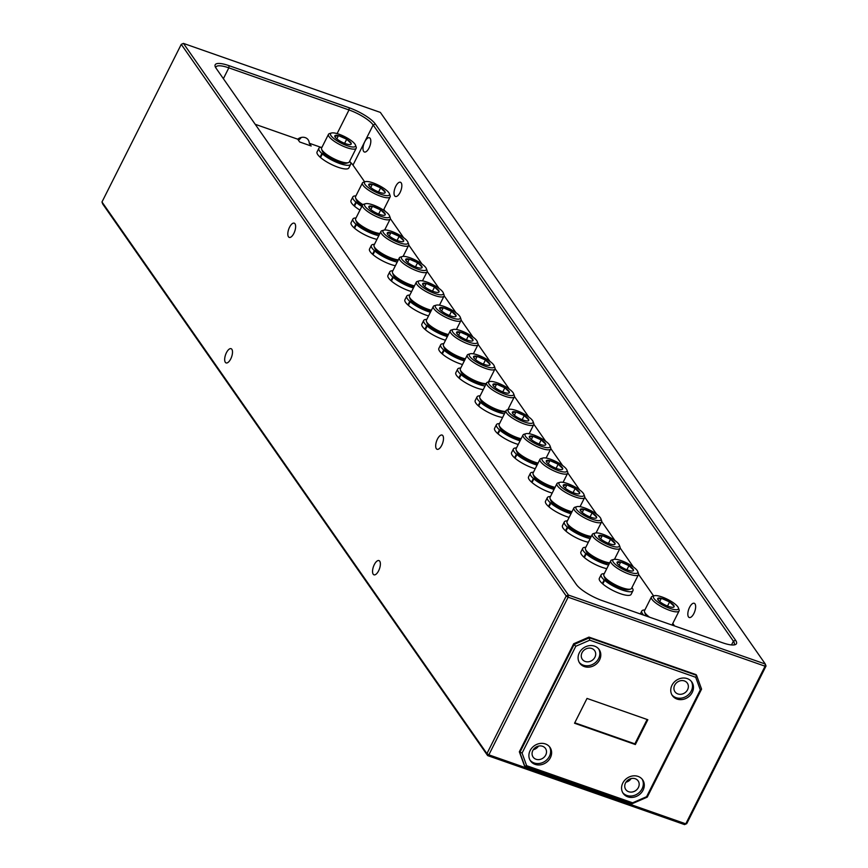 <?xml version="1.0" encoding="UTF-8"?>
<svg xmlns="http://www.w3.org/2000/svg" width="868" height="868" viewBox="0 0 868 868"><rect width="100%" height="100%" fill="white"/><g stroke="black" fill="none" stroke-linecap="round" stroke-linejoin="round"><path stroke-width="1.3" d="M643.698 615.13A17.794 4.709 -153.3 0 1 641.788 611.018A17.794 4.709 -153.3 0 1 644.87 609.976M672.57 623.908A17.794 4.709 -153.3 0 1 673.568 625.6M606.895 580.475L604.161 579.911A17.794 4.709 -153.3 0 1 601.155 574.735A17.794 4.709 -153.3 0 1 604.236 573.694M602.945 583.687L602.327 583.556L604.161 579.911M631.937 587.625A17.794 4.709 -153.3 0 1 632.946 590.717A17.794 4.709 -153.3 0 1 621.423 589.763A17.794 4.709 -153.3 0 1 604.638 580.323L607.361 580.887M632.946 590.717L631.112 594.363A17.794 4.709 -153.3 0 1 619.589 593.408A17.794 4.709 -153.3 0 1 602.793 583.969L604.638 580.323M602.327 583.556A17.794 4.709 -153.3 0 1 599.321 578.381L601.155 574.735M588.471 554.077L585.737 553.513A17.794 4.709 -153.3 0 1 582.732 548.326A17.794 4.709 -153.3 0 1 585.813 547.296M584.522 557.289L583.904 557.158L585.737 553.513M608.609 565.003A17.794 4.709 -153.3 0 1 586.215 553.925L588.938 554.489M606.775 568.649A17.794 4.709 -153.3 0 1 584.37 557.571L586.215 553.925M583.904 557.158A17.794 4.709 -153.3 0 1 580.898 551.983L582.732 548.326M570.048 527.668L567.314 527.104A17.794 4.709 -153.3 0 1 564.308 521.928A17.794 4.709 -153.3 0 1 567.39 520.887M566.099 530.88L565.48 530.76L567.314 527.104M590.186 538.594A17.794 4.709 -153.3 0 1 567.791 527.516L570.515 528.08M588.352 542.25A17.794 4.709 -153.3 0 1 565.947 531.173L567.791 527.516M565.48 530.76A17.794 4.709 -153.3 0 1 562.475 525.574L564.308 521.928M553.079 503.353L550.345 502.789A17.794 4.709 -153.3 0 1 547.339 497.614A17.794 4.709 -153.3 0 1 550.42 496.572M549.129 506.565L548.511 506.445L550.345 502.789M570.992 513.737A17.794 4.709 -153.3 0 1 550.822 503.201L553.545 503.765M569.158 517.393A17.794 4.709 -153.3 0 1 548.977 506.858L550.822 503.201M548.511 506.445A17.794 4.709 -153.3 0 1 545.505 501.259L547.339 497.614M482.782 402.611L480.047 402.047A17.794 4.709 -153.3 0 1 477.042 396.871A17.794 4.709 -153.3 0 1 480.123 395.83M478.821 405.823L478.214 405.703L480.047 402.047M504.46 413.797A17.794 4.709 -153.3 0 1 480.514 402.459L483.248 403.023M502.626 417.443A17.794 4.709 -153.3 0 1 478.68 406.115L480.514 402.459M478.214 405.703A17.794 4.709 -153.3 0 1 475.208 400.517L477.042 396.871M678.353 607.784A13.953 3.689 26.7 0 0 676.389 605.213A13.953 3.689 26.7 0 0 664.812 598.074A13.953 3.689 26.7 0 0 654.374 595.73A13.953 3.689 26.7 0 0 655.427 600.103A13.953 3.689 26.7 0 0 670.4 608.555A13.953 3.689 26.7 0 0 678.353 607.784L679.058 609.683A15.505 4.101 -153.3 0 1 679.08 610.963A15.505 4.101 -153.3 0 1 668.371 609.879A15.505 4.101 -153.3 0 1 653.593 601.155A15.505 4.101 -153.3 0 1 651.391 597.032L644.512 610.703A15.505 4.101 26.7 0 0 644.533 611.983A15.505 4.101 26.7 0 0 646.714 614.837A15.505 4.101 26.7 0 0 649.611 617.202M671.897 625.014A15.505 4.101 26.7 0 0 672.201 624.635L679.08 610.963M659.018 600.981A9.168 2.43 26.7 0 0 662.219 603.379A9.168 2.43 26.7 0 0 670.476 607.003A9.168 2.43 26.7 0 0 673.481 607.22A9.168 2.43 26.7 0 0 674.154 606.287A9.168 2.43 26.7 0 0 669.586 601.936A9.168 2.43 26.7 0 0 661.34 598.312A9.168 2.43 26.7 0 0 657.662 599.039A9.168 2.43 26.7 0 0 657.727 599.289A9.168 2.43 26.7 0 0 659.018 600.981M651.391 597.032A15.505 4.101 -153.3 0 1 652.421 596.294L654.374 595.73M647.051 616.313A13.953 3.689 -153.3 0 1 645.239 613.882L644.533 611.983M674.154 606.287L669.586 601.936L661.34 598.312L657.662 599.039M667.525 606.048L669.586 601.936M659.702 601.589L661.34 598.312M630.537 589.09L628.584 589.654A13.953 3.689 -153.3 0 1 618.146 587.31A13.953 3.689 -153.3 0 1 606.569 580.171A13.953 3.689 -153.3 0 1 604.605 577.6L603.9 575.701A15.505 4.101 26.7 0 0 606.07 578.555A15.505 4.101 26.7 0 0 618.938 586.486A15.505 4.101 26.7 0 0 630.537 589.09A15.505 4.101 26.7 0 0 631.568 588.352L638.447 574.681A15.505 4.101 -153.3 0 1 627.738 573.596A15.505 4.101 -153.3 0 1 612.949 564.873A15.505 4.101 -153.3 0 1 610.746 560.75A15.505 4.101 -153.3 0 1 611.788 560.012L613.741 559.437A13.953 3.689 26.7 0 0 614.794 563.82A13.953 3.689 26.7 0 0 629.767 572.272A13.953 3.689 26.7 0 0 637.709 571.502A13.953 3.689 26.7 0 0 635.756 568.931A13.953 3.689 26.7 0 0 624.179 561.791A13.953 3.689 26.7 0 0 613.741 559.437M637.709 571.502L638.425 573.401A15.505 4.101 -153.3 0 1 638.447 574.681M618.385 564.699A9.168 2.43 26.7 0 0 621.586 567.097A9.168 2.43 26.7 0 0 629.842 570.721A9.168 2.43 26.7 0 0 632.848 570.938A9.168 2.43 26.7 0 0 633.521 570.005A9.168 2.43 26.7 0 0 628.953 565.654A9.168 2.43 26.7 0 0 620.707 562.03A9.168 2.43 26.7 0 0 617.029 562.746A9.168 2.43 26.7 0 0 617.094 563.006A9.168 2.43 26.7 0 0 618.385 564.699M610.746 560.75L603.868 574.421A15.505 4.101 26.7 0 0 603.9 575.701M633.521 570.005L628.953 565.654L620.707 562.03L617.029 562.746M626.891 569.766L628.953 565.654M619.068 565.296L620.707 562.03M609.423 563.386A13.953 3.689 -153.3 0 1 588.146 553.773A13.953 3.689 -153.3 0 1 586.182 551.202L585.477 549.292A15.505 4.101 26.7 0 0 587.647 552.146A15.505 4.101 26.7 0 0 609.716 562.811M596.37 537.422A13.953 3.689 26.7 0 0 611.343 545.864A13.953 3.689 26.7 0 0 619.285 545.093A13.953 3.689 26.7 0 0 617.332 542.533A13.953 3.689 26.7 0 0 605.755 535.393A13.953 3.689 26.7 0 0 595.318 533.039A13.953 3.689 26.7 0 0 596.37 537.422M619.285 545.093L620.002 547.003A15.505 4.101 -153.3 0 1 620.023 548.272A15.505 4.101 -153.3 0 1 609.314 547.187A15.505 4.101 -153.3 0 1 594.526 538.475A15.505 4.101 -153.3 0 1 592.323 534.341A15.505 4.101 -153.3 0 1 593.365 533.603L595.318 533.039M599.962 538.301A9.168 2.43 26.7 0 0 603.162 540.699A9.168 2.43 26.7 0 0 611.419 544.323A9.168 2.43 26.7 0 0 614.425 544.529A9.168 2.43 26.7 0 0 615.097 543.596A9.168 2.43 26.7 0 0 610.529 539.256A9.168 2.43 26.7 0 0 602.284 535.632A9.168 2.43 26.7 0 0 598.595 536.348A9.168 2.43 26.7 0 0 598.67 536.608A9.168 2.43 26.7 0 0 599.962 538.301M592.323 534.341L585.444 548.023A15.505 4.101 26.7 0 0 585.477 549.292M615.097 543.596L610.529 539.256L602.284 535.632L598.595 536.348M608.468 543.357L610.529 539.256M600.645 538.898L602.284 535.632M591 536.988A13.953 3.689 -153.3 0 1 569.723 527.364A13.953 3.689 -153.3 0 1 567.759 524.804L567.054 522.894A15.505 4.101 26.7 0 0 569.224 525.748A15.505 4.101 26.7 0 0 591.292 536.402M577.947 511.024A13.953 3.689 26.7 0 0 592.92 519.465A13.953 3.689 26.7 0 0 600.862 518.695A13.953 3.689 26.7 0 0 598.909 516.124A13.953 3.689 26.7 0 0 587.332 508.984A13.953 3.689 26.7 0 0 576.894 506.641A13.953 3.689 26.7 0 0 577.947 511.024M600.862 518.695L601.578 520.605A15.505 4.101 -153.3 0 1 601.6 521.874A15.505 4.101 -153.3 0 1 590.891 520.789A15.505 4.101 -153.3 0 1 576.102 512.077A15.505 4.101 -153.3 0 1 573.9 507.943A15.505 4.101 -153.3 0 1 574.941 507.205L576.894 506.641M581.538 511.892A9.168 2.43 26.7 0 0 584.739 514.29A9.168 2.43 26.7 0 0 592.996 517.914A9.168 2.43 26.7 0 0 596.001 518.131A9.168 2.43 26.7 0 0 596.674 517.198A9.168 2.43 26.7 0 0 592.106 512.858A9.168 2.43 26.7 0 0 583.86 509.234A9.168 2.43 26.7 0 0 580.171 509.95A9.168 2.43 26.7 0 0 580.247 510.21A9.168 2.43 26.7 0 0 581.538 511.892M573.9 507.943L567.021 521.625A15.505 4.101 26.7 0 0 567.054 522.894M596.674 517.198L592.106 512.858L583.86 509.234L580.171 509.95M590.045 516.959L592.106 512.858M582.222 512.5L583.86 509.234M571.611 512.511A13.953 3.689 -153.3 0 1 552.753 503.049A13.953 3.689 -153.3 0 1 550.789 500.478L550.084 498.579A15.505 4.101 26.7 0 0 552.265 501.433A15.505 4.101 26.7 0 0 572.012 511.708M560.978 486.709A13.953 3.689 26.7 0 0 575.951 495.151A13.953 3.689 26.7 0 0 583.893 494.38A13.953 3.689 26.7 0 0 581.94 491.809A13.953 3.689 26.7 0 0 570.363 484.669A13.953 3.689 26.7 0 0 559.925 482.326A13.953 3.689 26.7 0 0 560.978 486.709M583.893 494.38L584.609 496.279A15.505 4.101 -153.3 0 1 584.631 497.559A15.505 4.101 -153.3 0 1 573.922 496.474A15.505 4.101 -153.3 0 1 559.133 487.751A15.505 4.101 -153.3 0 1 556.93 483.628A15.505 4.101 -153.3 0 1 557.972 482.89L559.925 482.326M564.569 487.577A9.168 2.43 26.7 0 0 567.77 489.975A9.168 2.43 26.7 0 0 576.026 493.599A9.168 2.43 26.7 0 0 579.032 493.816A9.168 2.43 26.7 0 0 579.705 492.883A9.168 2.43 26.7 0 0 575.137 488.543A9.168 2.43 26.7 0 0 566.891 484.908A9.168 2.43 26.7 0 0 563.213 485.635A9.168 2.43 26.7 0 0 563.278 485.896A9.168 2.43 26.7 0 0 564.569 487.577M556.93 483.628L550.062 497.299A15.505 4.101 26.7 0 0 550.084 498.579M579.705 492.883L575.137 488.543L566.891 484.908L563.213 485.635M573.075 492.644L575.137 488.543M565.252 488.185L566.891 484.908M505.632 411.454L504.46 411.801A13.953 3.689 -153.3 0 1 494.033 409.446A13.953 3.689 -153.3 0 1 482.456 402.307A13.953 3.689 -153.3 0 1 480.492 399.747L479.787 397.837A15.505 4.101 26.7 0 0 481.957 400.69A15.505 4.101 26.7 0 0 505.686 411.367M490.68 385.967A13.953 3.689 26.7 0 0 505.653 394.408A13.953 3.689 26.7 0 0 513.596 393.638A13.953 3.689 26.7 0 0 511.643 391.067A13.953 3.689 26.7 0 0 500.066 383.927A13.953 3.689 26.7 0 0 489.628 381.584A13.953 3.689 26.7 0 0 490.68 385.967M513.596 393.638L514.312 395.548A15.505 4.101 -153.3 0 1 514.333 396.817A15.505 4.101 -153.3 0 1 503.624 395.732A15.505 4.101 -153.3 0 1 488.836 387.019A15.505 4.101 -153.3 0 1 486.633 382.886A15.505 4.101 -153.3 0 1 487.675 382.148L489.628 381.584M494.272 386.835A9.168 2.43 26.7 0 0 497.472 389.233A9.168 2.43 26.7 0 0 505.719 392.857A9.168 2.43 26.7 0 0 508.735 393.074A9.168 2.43 26.7 0 0 509.407 392.141A9.168 2.43 26.7 0 0 504.84 387.801A9.168 2.43 26.7 0 0 496.594 384.177A9.168 2.43 26.7 0 0 492.905 384.893A9.168 2.43 26.7 0 0 492.981 385.153A9.168 2.43 26.7 0 0 494.272 386.835M486.633 382.886L479.754 396.567A15.505 4.101 26.7 0 0 479.787 397.837M509.407 392.141L504.84 387.801L496.594 384.177L492.905 384.893M502.778 391.902L504.84 387.801M494.944 387.443L496.594 384.177M412.484 301.869L409.75 301.315A17.794 4.709 -153.3 0 1 406.745 296.129A17.794 4.709 -153.3 0 1 409.826 295.087M408.524 305.08L407.917 304.961L409.75 301.315M430.387 312.263A17.794 4.709 -153.3 0 1 410.217 301.717L412.951 302.281M428.553 315.909A17.794 4.709 -153.3 0 1 408.383 305.373L410.217 301.717M407.917 304.961A17.794 4.709 -153.3 0 1 404.911 299.775L406.745 296.129M395.515 277.554L392.781 276.99A17.794 4.709 -153.3 0 1 389.775 271.814A17.794 4.709 -153.3 0 1 392.857 270.773M391.555 280.765L390.947 280.646L392.781 276.99M413.418 287.948A17.794 4.709 -153.3 0 1 393.247 277.402L395.982 277.966M411.584 291.594A17.794 4.709 -153.3 0 1 391.414 281.058L393.247 277.402M390.947 280.646A17.794 4.709 -153.3 0 1 387.942 275.46L389.775 271.814M377.092 251.156L374.358 250.592A17.794 4.709 -153.3 0 1 371.352 245.416A17.794 4.709 -153.3 0 1 374.434 244.375M373.131 254.367L372.524 254.237L374.358 250.592M397.229 262.082A17.794 4.709 -153.3 0 1 374.824 251.004L377.558 251.568M395.396 265.727A17.794 4.709 -153.3 0 1 372.99 254.649L374.824 251.004M372.524 254.237A17.794 4.709 -153.3 0 1 369.518 249.062L371.352 245.416M358.668 224.758L355.934 224.194A17.794 4.709 -153.3 0 1 352.929 219.007A17.794 4.709 -153.3 0 1 356.01 217.976M354.708 227.969L354.101 227.839L355.934 224.194M378.806 235.684A17.794 4.709 -153.3 0 1 356.401 224.606L359.135 225.17M376.972 239.329A17.794 4.709 -153.3 0 1 354.567 228.251L356.401 224.606M354.101 227.839A17.794 4.709 -153.3 0 1 351.095 222.664L352.929 219.007M324.632 154.037L321.909 153.484A17.794 4.709 -153.3 0 1 318.903 148.298A17.794 4.709 -153.3 0 1 321.985 147.267M320.683 157.26L320.064 157.13L321.909 153.484M349.674 161.198A17.794 4.709 -153.3 0 1 350.683 164.291A17.794 4.709 -153.3 0 1 339.16 163.325A17.794 4.709 -153.3 0 1 322.375 153.896L325.109 154.45M350.683 164.291L348.849 167.936A17.794 4.709 -153.3 0 1 337.326 166.982A17.794 4.709 -153.3 0 1 320.542 157.542L322.375 153.896M320.064 157.13A17.794 4.709 -153.3 0 1 317.059 151.943L318.903 148.298M358.571 202.678L355.847 202.114A17.794 4.709 -153.3 0 1 352.831 196.938A17.794 4.709 -153.3 0 1 355.913 195.897M354.621 205.89L354.003 205.759L355.847 202.114M383.613 209.828A17.794 4.709 -153.3 0 1 384.101 210.512M361.804 206.454A17.794 4.709 -153.3 0 1 356.314 202.526L359.037 203.09M359.97 210.11A17.794 4.709 -153.3 0 1 354.48 206.172L356.314 202.526M354.003 205.759A17.794 4.709 -153.3 0 1 350.998 200.584L352.831 196.938M429.454 326.194L426.72 325.63A17.794 4.709 -153.3 0 1 423.714 320.444A17.794 4.709 -153.3 0 1 426.796 319.413M425.494 329.406L424.886 329.276L426.72 325.63M447.356 336.578A17.794 4.709 -153.3 0 1 427.186 326.042L429.92 326.596M445.523 340.223A17.794 4.709 -153.3 0 1 425.353 329.688L427.186 326.042M424.886 329.276A17.794 4.709 -153.3 0 1 421.881 324.089L423.714 320.444M446.423 350.509L443.689 349.945A17.794 4.709 -153.3 0 1 440.684 344.759A17.794 4.709 -153.3 0 1 443.765 343.728M442.463 353.721L441.855 353.591L443.689 349.945M464.326 360.893A17.794 4.709 -153.3 0 1 444.156 350.357L446.89 350.922M462.492 364.538A17.794 4.709 -153.3 0 1 442.322 354.003L444.156 350.357M441.855 353.591A17.794 4.709 -153.3 0 1 438.85 348.415L440.684 344.759M463.382 374.824L460.658 374.26A17.794 4.709 -153.3 0 1 457.653 369.084A17.794 4.709 -153.3 0 1 460.734 368.043M459.432 378.036L458.825 377.906L460.658 374.26M485.071 386A17.794 4.709 -153.3 0 1 461.125 374.672L463.859 375.236M483.237 389.656A17.794 4.709 -153.3 0 1 459.291 378.318L461.125 374.672M458.825 377.906A17.794 4.709 -153.3 0 1 455.819 372.73L457.653 369.084M502.171 430.409L499.447 429.844A17.794 4.709 -153.3 0 1 496.431 424.658A17.794 4.709 -153.3 0 1 499.512 423.627M498.221 433.62L497.603 433.49L499.447 429.844M520.084 440.792A17.794 4.709 -153.3 0 1 499.914 430.257L502.637 430.821M518.25 444.438A17.794 4.709 -153.3 0 1 498.08 433.902L499.914 430.257M497.603 433.49A17.794 4.709 -153.3 0 1 494.597 428.315L496.431 424.658M519.14 454.724L516.406 454.159A17.794 4.709 -153.3 0 1 513.4 448.973A17.794 4.709 -153.3 0 1 516.482 447.942M515.191 457.935L514.572 457.805L516.406 454.159M537.053 465.107A17.794 4.709 -153.3 0 1 516.883 454.572L519.606 455.136M535.22 468.753A17.794 4.709 -153.3 0 1 515.049 458.217L516.883 454.572M514.572 457.805A17.794 4.709 -153.3 0 1 511.567 452.629L513.4 448.973M536.109 479.038L533.375 478.474A17.794 4.709 -153.3 0 1 530.37 473.299A17.794 4.709 -153.3 0 1 533.451 472.257M532.16 482.25L531.541 482.12L533.375 478.474M554.023 489.422A17.794 4.709 -153.3 0 1 533.853 478.886L536.576 479.451M552.189 493.078A17.794 4.709 -153.3 0 1 532.008 482.532L533.853 478.886M531.541 482.12A17.794 4.709 -153.3 0 1 528.536 476.944L530.37 473.299M431.005 311.026A13.953 3.689 -153.3 0 1 412.159 301.565A13.953 3.689 -153.3 0 1 410.195 299.004L409.479 297.095A15.505 4.101 26.7 0 0 411.66 299.948A15.505 4.101 26.7 0 0 431.418 310.223M420.372 285.225A13.953 3.689 26.7 0 0 435.356 293.666A13.953 3.689 26.7 0 0 443.298 292.896A13.953 3.689 26.7 0 0 441.335 290.324A13.953 3.689 26.7 0 0 429.758 283.185A13.953 3.689 26.7 0 0 419.331 280.841A13.953 3.689 26.7 0 0 420.372 285.225M443.298 292.896L444.015 294.805A15.505 4.101 -153.3 0 1 444.036 296.075A15.505 4.101 -153.3 0 1 433.327 294.99A15.505 4.101 -153.3 0 1 418.539 286.277A15.505 4.101 -153.3 0 1 416.336 282.143A15.505 4.101 -153.3 0 1 417.378 281.406L419.331 280.841M423.964 286.093A9.168 2.43 26.7 0 0 427.175 288.491A9.168 2.43 26.7 0 0 435.421 292.115A9.168 2.43 26.7 0 0 438.438 292.332A9.168 2.43 26.7 0 0 439.11 291.398A9.168 2.43 26.7 0 0 434.542 287.058A9.168 2.43 26.7 0 0 426.296 283.435A9.168 2.43 26.7 0 0 422.607 284.151A9.168 2.43 26.7 0 0 422.683 284.411A9.168 2.43 26.7 0 0 423.964 286.093M416.336 282.143L409.457 295.825A15.505 4.101 26.7 0 0 409.479 297.095M439.11 291.398L434.542 287.058L426.296 283.435L422.607 284.151M432.481 291.16L434.542 287.058M424.647 286.7L426.296 283.435M414.036 286.711A13.953 3.689 -153.3 0 1 395.19 277.25A13.953 3.689 -153.3 0 1 393.226 274.679L392.52 272.78A15.505 4.101 26.7 0 0 394.69 275.633A15.505 4.101 26.7 0 0 414.448 285.908M403.403 260.91A13.953 3.689 26.7 0 0 418.387 269.351A13.953 3.689 26.7 0 0 426.329 268.581A13.953 3.689 26.7 0 0 424.376 266.009A13.953 3.689 26.7 0 0 412.788 258.87A13.953 3.689 26.7 0 0 402.361 256.527A13.953 3.689 26.7 0 0 403.403 260.91M426.329 268.581L427.045 270.48A15.505 4.101 -153.3 0 1 427.067 271.76A15.505 4.101 -153.3 0 1 416.358 270.675A15.505 4.101 -153.3 0 1 401.569 261.962A15.505 4.101 -153.3 0 1 399.367 257.829A15.505 4.101 -153.3 0 1 400.408 257.091L402.361 256.527M406.994 261.778A9.168 2.43 26.7 0 0 410.206 264.176A9.168 2.43 26.7 0 0 418.452 267.8A9.168 2.43 26.7 0 0 421.468 268.017A9.168 2.43 26.7 0 0 422.141 267.084A9.168 2.43 26.7 0 0 417.573 262.744A9.168 2.43 26.7 0 0 409.327 259.12A9.168 2.43 26.7 0 0 405.638 259.836A9.168 2.43 26.7 0 0 405.714 260.096A9.168 2.43 26.7 0 0 406.994 261.778M399.367 257.829L392.488 271.5A15.505 4.101 26.7 0 0 392.52 272.78M422.141 267.084L417.573 262.744L409.327 259.12L405.638 259.836M415.512 266.845L417.573 262.744M407.678 262.386L409.327 259.12M398.043 260.465A13.953 3.689 -153.3 0 1 376.766 250.852A13.953 3.689 -153.3 0 1 374.802 248.281L374.097 246.382A15.505 4.101 26.7 0 0 376.267 249.235A15.505 4.101 26.7 0 0 398.325 259.89M384.98 234.501A13.953 3.689 26.7 0 0 399.964 242.953A13.953 3.689 26.7 0 0 407.906 242.183A13.953 3.689 26.7 0 0 405.953 239.611A13.953 3.689 26.7 0 0 394.365 232.472A13.953 3.689 26.7 0 0 383.938 230.118A13.953 3.689 26.7 0 0 384.98 234.501M407.906 242.183L408.622 244.082A15.505 4.101 -153.3 0 1 408.644 245.362A15.505 4.101 -153.3 0 1 397.935 244.277A15.505 4.101 -153.3 0 1 383.146 235.553A15.505 4.101 -153.3 0 1 380.944 231.43A15.505 4.101 -153.3 0 1 381.985 230.693L383.938 230.118M388.571 235.38A9.168 2.43 26.7 0 0 391.783 237.778A9.168 2.43 26.7 0 0 400.029 241.402A9.168 2.43 26.7 0 0 403.045 241.619A9.168 2.43 26.7 0 0 403.718 240.686A9.168 2.43 26.7 0 0 399.15 236.335A9.168 2.43 26.7 0 0 390.904 232.711A9.168 2.43 26.7 0 0 387.215 233.427A9.168 2.43 26.7 0 0 387.291 233.687A9.168 2.43 26.7 0 0 388.571 235.38M380.944 231.43L374.065 245.101A15.505 4.101 26.7 0 0 374.097 246.382M403.718 240.686L399.15 236.335L390.904 232.711L387.215 233.427M397.088 240.447L399.15 236.335M389.255 235.977L390.904 232.711M379.62 234.067A13.953 3.689 -153.3 0 1 358.343 224.454A13.953 3.689 -153.3 0 1 356.379 221.882L355.663 219.973A15.505 4.101 26.7 0 0 357.844 222.826A15.505 4.101 26.7 0 0 379.902 233.492M366.556 208.103A13.953 3.689 26.7 0 0 381.54 216.544A13.953 3.689 26.7 0 0 389.482 215.774A13.953 3.689 26.7 0 0 387.529 213.213A13.953 3.689 26.7 0 0 375.942 206.074A13.953 3.689 26.7 0 0 365.515 203.72A13.953 3.689 26.7 0 0 366.556 208.103M389.482 215.774L390.199 217.684A15.505 4.101 -153.3 0 1 390.22 218.953A15.505 4.101 -153.3 0 1 379.511 217.868A15.505 4.101 -153.3 0 1 364.723 209.155A15.505 4.101 -153.3 0 1 362.52 205.022A15.505 4.101 -153.3 0 1 363.562 204.284L365.515 203.72M370.148 208.982A9.168 2.43 26.7 0 0 373.359 211.38A9.168 2.43 26.7 0 0 381.605 215.004A9.168 2.43 26.7 0 0 384.622 215.21A9.168 2.43 26.7 0 0 385.294 214.277A9.168 2.43 26.7 0 0 380.726 209.937A9.168 2.43 26.7 0 0 372.481 206.313A9.168 2.43 26.7 0 0 368.791 207.029A9.168 2.43 26.7 0 0 368.867 207.289A9.168 2.43 26.7 0 0 370.148 208.982M362.52 205.022L355.641 218.703A15.505 4.101 26.7 0 0 355.663 219.973M385.294 214.277L380.726 209.937L372.481 206.313L368.791 207.029M378.665 214.038L380.726 209.937M370.831 209.579L372.481 206.313M348.274 162.663L346.321 163.227A13.953 3.689 -153.3 0 1 335.883 160.884A13.953 3.689 -153.3 0 1 324.306 153.744A13.953 3.689 -153.3 0 1 322.353 151.173L321.637 149.263A15.505 4.101 26.7 0 0 323.818 152.117A15.505 4.101 26.7 0 0 336.686 160.059A15.505 4.101 26.7 0 0 348.274 162.663A15.505 4.101 26.7 0 0 349.316 161.925L356.195 148.244A15.505 4.101 -153.3 0 1 345.475 147.159A15.505 4.101 -153.3 0 1 330.697 138.446A15.505 4.101 -153.3 0 1 328.495 134.312A15.505 4.101 -153.3 0 1 329.525 133.574L331.478 133.01A13.953 3.689 26.7 0 0 332.531 137.394A13.953 3.689 26.7 0 0 347.504 145.835A13.953 3.689 26.7 0 0 355.457 145.064A13.953 3.689 26.7 0 0 353.493 142.493A13.953 3.689 26.7 0 0 341.916 135.354A13.953 3.689 26.7 0 0 331.478 133.01M355.457 145.064L356.162 146.974A15.505 4.101 -153.3 0 1 356.195 148.244M336.122 138.272A9.168 2.43 26.7 0 0 339.334 140.659A9.168 2.43 26.7 0 0 347.58 144.294A9.168 2.43 26.7 0 0 350.596 144.5A9.168 2.43 26.7 0 0 351.258 143.567A9.168 2.43 26.7 0 0 346.701 139.227A9.168 2.43 26.7 0 0 338.444 135.603A9.168 2.43 26.7 0 0 334.766 136.319A9.168 2.43 26.7 0 0 334.831 136.58A9.168 2.43 26.7 0 0 336.122 138.272M328.495 134.312L321.616 147.994A15.505 4.101 26.7 0 0 321.637 149.263M351.258 143.567L346.701 139.227L338.444 135.603L334.766 136.319M344.629 143.328L346.701 139.227M336.806 138.869L338.444 135.603M362.292 205.488A13.953 3.689 -153.3 0 1 358.245 202.374A13.953 3.689 -153.3 0 1 356.292 199.803L355.576 197.904A15.505 4.101 26.7 0 0 357.757 200.758A15.505 4.101 26.7 0 0 362.867 204.62M366.47 186.023A13.953 3.689 26.7 0 0 381.443 194.475A13.953 3.689 26.7 0 0 389.396 193.705A13.953 3.689 26.7 0 0 387.432 191.134A13.953 3.689 26.7 0 0 375.855 183.994A13.953 3.689 26.7 0 0 365.417 181.64A13.953 3.689 26.7 0 0 366.47 186.023M389.396 193.705L390.101 195.604A15.505 4.101 -153.3 0 1 390.133 196.884A15.505 4.101 -153.3 0 1 379.414 195.788A15.505 4.101 -153.3 0 1 364.636 187.076A15.505 4.101 -153.3 0 1 362.433 182.953A15.505 4.101 -153.3 0 1 363.464 182.215L365.417 181.64M370.061 186.902A9.168 2.43 26.7 0 0 373.262 189.3A9.168 2.43 26.7 0 0 381.519 192.924A9.168 2.43 26.7 0 0 384.524 193.141A9.168 2.43 26.7 0 0 385.197 192.208A9.168 2.43 26.7 0 0 380.64 187.857A9.168 2.43 26.7 0 0 372.383 184.233A9.168 2.43 26.7 0 0 368.705 184.949A9.168 2.43 26.7 0 0 368.77 185.209A9.168 2.43 26.7 0 0 370.061 186.902M362.433 182.953L355.554 196.624A15.505 4.101 26.7 0 0 355.576 197.904M385.197 192.208L380.64 187.857L372.383 184.233L368.705 184.949M378.567 191.969L380.64 187.857M370.744 187.499L372.383 184.233M447.975 335.341A13.953 3.689 -153.3 0 1 429.118 325.891A13.953 3.689 -153.3 0 1 427.164 323.319L426.448 321.41A15.505 4.101 26.7 0 0 428.629 324.263A15.505 4.101 26.7 0 0 448.387 334.538M437.342 309.54A13.953 3.689 26.7 0 0 452.326 317.981A13.953 3.689 26.7 0 0 460.268 317.211A13.953 3.689 26.7 0 0 458.304 314.65A13.953 3.689 26.7 0 0 446.727 307.5A13.953 3.689 26.7 0 0 436.3 305.156A13.953 3.689 26.7 0 0 437.342 309.54M460.268 317.211L460.973 319.12A15.505 4.101 -153.3 0 1 461.006 320.39A15.505 4.101 -153.3 0 1 450.286 319.305A15.505 4.101 -153.3 0 1 435.508 310.592A15.505 4.101 -153.3 0 1 433.306 306.458A15.505 4.101 -153.3 0 1 434.347 305.72L436.3 305.156M440.933 310.418A9.168 2.43 26.7 0 0 444.145 312.805A9.168 2.43 26.7 0 0 452.391 316.44A9.168 2.43 26.7 0 0 455.407 316.646A9.168 2.43 26.7 0 0 456.08 315.713A9.168 2.43 26.7 0 0 451.512 311.373A9.168 2.43 26.7 0 0 443.266 307.749A9.168 2.43 26.7 0 0 439.577 308.466A9.168 2.43 26.7 0 0 439.653 308.726A9.168 2.43 26.7 0 0 440.933 310.418M433.306 306.458L426.427 320.14A15.505 4.101 26.7 0 0 426.448 321.41M456.08 315.713L451.512 311.373L443.266 307.749L439.577 308.466M449.45 315.475L451.512 311.373M441.617 311.015L443.266 307.749M464.944 359.667A13.953 3.689 -153.3 0 1 446.087 350.205A13.953 3.689 -153.3 0 1 444.134 347.634L443.418 345.724A15.505 4.101 26.7 0 0 445.599 348.589A15.505 4.101 26.7 0 0 465.356 358.853M454.311 333.854A13.953 3.689 26.7 0 0 469.284 342.307A13.953 3.689 26.7 0 0 477.237 341.525A13.953 3.689 26.7 0 0 475.273 338.965A13.953 3.689 26.7 0 0 463.696 331.826A13.953 3.689 26.7 0 0 453.27 329.471A13.953 3.689 26.7 0 0 454.311 333.854M477.237 341.525L477.942 343.435A15.505 4.101 -153.3 0 1 477.975 344.704A15.505 4.101 -153.3 0 1 467.255 343.619A15.505 4.101 -153.3 0 1 452.478 334.907A15.505 4.101 -153.3 0 1 450.275 330.784A15.505 4.101 -153.3 0 1 451.317 330.035L453.27 329.471M457.903 334.733A9.168 2.43 26.7 0 0 461.114 337.131A9.168 2.43 26.7 0 0 469.36 340.755A9.168 2.43 26.7 0 0 472.376 340.961A9.168 2.43 26.7 0 0 473.049 340.039A9.168 2.43 26.7 0 0 468.481 335.688A9.168 2.43 26.7 0 0 460.235 332.064A9.168 2.43 26.7 0 0 456.546 332.78A9.168 2.43 26.7 0 0 456.622 333.041A9.168 2.43 26.7 0 0 457.903 334.733M450.275 330.784L443.396 344.455A15.505 4.101 26.7 0 0 443.418 345.724M473.049 340.039L468.481 335.688L460.235 332.064L456.546 332.78M466.42 339.789L468.481 335.688M458.586 335.33L460.235 332.064M486.243 383.667L485.071 384.003A13.953 3.689 -153.3 0 1 474.644 381.66A13.953 3.689 -153.3 0 1 463.056 374.52A13.953 3.689 -153.3 0 1 461.103 371.949L460.387 370.05A15.505 4.101 26.7 0 0 462.568 372.904A15.505 4.101 26.7 0 0 486.286 383.58M471.281 358.169A13.953 3.689 26.7 0 0 486.254 366.621A13.953 3.689 26.7 0 0 494.207 365.851A13.953 3.689 26.7 0 0 492.243 363.28A13.953 3.689 26.7 0 0 480.666 356.14A13.953 3.689 26.7 0 0 470.239 353.786A13.953 3.689 26.7 0 0 471.281 358.169M494.207 365.851L494.912 367.75A15.505 4.101 -153.3 0 1 494.944 369.03A15.505 4.101 -153.3 0 1 484.225 367.945A15.505 4.101 -153.3 0 1 469.447 359.222A15.505 4.101 -153.3 0 1 467.244 355.099A15.505 4.101 -153.3 0 1 468.286 354.361L470.239 353.786M474.872 359.048A9.168 2.43 26.7 0 0 478.084 361.446A9.168 2.43 26.7 0 0 486.33 365.07A9.168 2.43 26.7 0 0 489.346 365.287A9.168 2.43 26.7 0 0 490.019 364.354A9.168 2.43 26.7 0 0 485.451 360.003A9.168 2.43 26.7 0 0 477.194 356.379A9.168 2.43 26.7 0 0 473.516 357.095A9.168 2.43 26.7 0 0 473.592 357.356A9.168 2.43 26.7 0 0 474.872 359.048M467.244 355.099L460.365 368.77A15.505 4.101 26.7 0 0 460.387 370.05M490.019 364.354L485.451 360.003L477.194 356.379L473.516 357.095M483.389 364.115L485.451 360.003M475.555 359.645L477.194 356.379M520.702 439.555A13.953 3.689 -153.3 0 1 501.845 430.105A13.953 3.689 -153.3 0 1 499.892 427.533L499.176 425.624A15.505 4.101 26.7 0 0 501.357 428.477A15.505 4.101 26.7 0 0 521.104 438.752M510.069 413.754A13.953 3.689 26.7 0 0 525.042 422.195A13.953 3.689 26.7 0 0 532.995 421.425A13.953 3.689 26.7 0 0 531.032 418.864A13.953 3.689 26.7 0 0 519.455 411.725A13.953 3.689 26.7 0 0 509.017 409.37A13.953 3.689 26.7 0 0 510.069 413.754M532.995 421.425L533.701 423.334A15.505 4.101 -153.3 0 1 533.733 424.604A15.505 4.101 -153.3 0 1 523.013 423.519A15.505 4.101 -153.3 0 1 508.236 414.806A15.505 4.101 -153.3 0 1 506.033 410.673A15.505 4.101 -153.3 0 1 507.064 409.935L509.017 409.37M513.661 414.633A9.168 2.43 26.7 0 0 516.861 417.031A9.168 2.43 26.7 0 0 525.118 420.654A9.168 2.43 26.7 0 0 528.124 420.861A9.168 2.43 26.7 0 0 528.796 419.928A9.168 2.43 26.7 0 0 524.239 415.588A9.168 2.43 26.7 0 0 515.983 411.964A9.168 2.43 26.7 0 0 512.304 412.68A9.168 2.43 26.7 0 0 512.37 412.94A9.168 2.43 26.7 0 0 513.661 414.633M506.033 410.673L499.154 424.354A15.505 4.101 26.7 0 0 499.176 425.624M528.796 419.928L524.239 415.588L515.983 411.964L512.304 412.68M522.167 419.689L524.239 415.588M514.344 415.229L515.983 411.964M537.672 463.881A13.953 3.689 -153.3 0 1 518.814 454.42A13.953 3.689 -153.3 0 1 516.861 451.848L516.145 449.95A15.505 4.101 26.7 0 0 518.326 452.803A15.505 4.101 26.7 0 0 538.073 463.067M527.039 438.069A13.953 3.689 26.7 0 0 542.012 446.521A13.953 3.689 26.7 0 0 549.965 445.751A13.953 3.689 26.7 0 0 548.001 443.179A13.953 3.689 26.7 0 0 536.424 436.04A13.953 3.689 26.7 0 0 525.986 433.685A13.953 3.689 26.7 0 0 527.039 438.069M549.965 445.751L550.67 447.649A15.505 4.101 -153.3 0 1 550.692 448.93A15.505 4.101 -153.3 0 1 539.983 447.834A15.505 4.101 -153.3 0 1 525.205 439.121A15.505 4.101 -153.3 0 1 523.003 434.998A15.505 4.101 -153.3 0 1 524.033 434.25L525.986 433.685M530.63 438.948A9.168 2.43 26.7 0 0 533.831 441.345A9.168 2.43 26.7 0 0 542.088 444.969A9.168 2.43 26.7 0 0 545.093 445.186A9.168 2.43 26.7 0 0 545.766 444.253A9.168 2.43 26.7 0 0 541.198 439.902A9.168 2.43 26.7 0 0 532.952 436.279A9.168 2.43 26.7 0 0 529.274 436.995A9.168 2.43 26.7 0 0 529.339 437.255A9.168 2.43 26.7 0 0 530.63 438.948M523.003 434.998L516.124 448.669A15.505 4.101 26.7 0 0 516.145 449.95M545.766 444.253L541.198 439.902L532.952 436.279L529.274 436.995M539.136 444.015L541.198 439.902M531.314 439.544L532.952 436.279M554.641 488.196A13.953 3.689 -153.3 0 1 535.784 478.735A13.953 3.689 -153.3 0 1 533.82 476.163L533.115 474.264A15.505 4.101 26.7 0 0 535.296 477.118A15.505 4.101 26.7 0 0 555.043 487.382M544.008 462.384A13.953 3.689 26.7 0 0 558.981 470.836A13.953 3.689 26.7 0 0 566.934 470.065A13.953 3.689 26.7 0 0 564.97 467.494A13.953 3.689 26.7 0 0 553.393 460.355A13.953 3.689 26.7 0 0 542.956 458.011A13.953 3.689 26.7 0 0 544.008 462.384M566.934 470.065L567.639 471.964A15.505 4.101 -153.3 0 1 567.661 473.244A15.505 4.101 -153.3 0 1 556.952 472.159A15.505 4.101 -153.3 0 1 542.174 463.436A15.505 4.101 -153.3 0 1 539.972 459.313A15.505 4.101 -153.3 0 1 541.003 458.575L542.956 458.011M547.599 463.262A9.168 2.43 26.7 0 0 550.8 465.66A9.168 2.43 26.7 0 0 559.057 469.284A9.168 2.43 26.7 0 0 562.063 469.501A9.168 2.43 26.7 0 0 562.735 468.568A9.168 2.43 26.7 0 0 558.167 464.217A9.168 2.43 26.7 0 0 549.921 460.593A9.168 2.43 26.7 0 0 546.243 461.32A9.168 2.43 26.7 0 0 546.308 461.57A9.168 2.43 26.7 0 0 547.599 463.262M539.972 459.313L533.093 472.984A15.505 4.101 26.7 0 0 533.115 474.264M562.735 468.568L558.167 464.217L549.921 460.593L546.243 461.32M556.106 468.329L558.167 464.217M548.283 463.87L549.921 460.593M638.403 787.493A7.541 6.532 145.1 0 0 638.143 780.918A7.541 6.532 145.1 0 0 631.687 778.455A7.541 6.532 145.1 0 0 625.513 782.979A7.541 6.532 145.1 0 0 625.774 789.544A7.541 6.532 145.1 0 0 632.23 792.007A7.541 6.532 145.1 0 0 638.403 787.493M545.733 755.019A7.541 6.532 145.1 0 0 545.473 748.444A7.541 6.532 145.1 0 0 539.028 745.992A7.541 6.532 145.1 0 0 532.844 750.505A7.541 6.532 145.1 0 0 533.104 757.08A7.541 6.532 145.1 0 0 539.56 759.533A7.541 6.532 145.1 0 0 545.733 755.019M550.399 757.699A11.859 10.275 145.1 0 0 549.986 747.37A11.859 10.275 145.1 0 0 539.842 743.496A11.859 10.275 145.1 0 0 530.12 750.603A11.859 10.275 145.1 0 0 530.532 760.943A11.859 10.275 145.1 0 0 540.688 764.806A11.859 10.275 145.1 0 0 550.399 757.699M530.088 760.216A11.859 10.275 145.1 0 0 549.422 756.31A11.859 10.275 145.1 0 0 549.466 746.697M643.069 790.173A11.859 10.275 145.1 0 0 642.656 779.833A11.859 10.275 145.1 0 0 632.512 775.97A11.859 10.275 145.1 0 0 622.79 783.066A11.859 10.275 145.1 0 0 623.202 793.406A11.859 10.275 145.1 0 0 633.347 797.28A11.859 10.275 145.1 0 0 643.069 790.173M622.757 792.69A11.859 10.275 145.1 0 0 642.092 788.784A11.859 10.275 145.1 0 0 642.136 779.16M230.747 358.896A7.541 3.201 -70.7 0 0 231.083 348.686A7.541 3.201 -70.7 0 0 226.429 352.712A7.541 3.201 -70.7 0 0 226.092 362.922A7.541 3.201 -70.7 0 0 230.747 358.896M378.622 570.797A7.541 3.201 -70.7 0 0 378.958 560.587A7.541 3.201 -70.7 0 0 374.303 564.612A7.541 3.201 -70.7 0 0 373.967 574.822A7.541 3.201 -70.7 0 0 378.622 570.797M687.586 689.702A7.541 6.532 145.1 0 0 687.326 683.127A7.541 6.532 145.1 0 0 680.881 680.664A7.541 6.532 145.1 0 0 674.696 685.188A7.541 6.532 145.1 0 0 674.957 691.753A7.541 6.532 145.1 0 0 681.413 694.216A7.541 6.532 145.1 0 0 687.586 689.702M594.916 657.228A7.541 6.532 145.1 0 0 594.656 650.653A7.541 6.532 145.1 0 0 588.211 648.19A7.541 6.532 145.1 0 0 582.037 652.714A7.541 6.532 145.1 0 0 582.298 659.289A7.541 6.532 145.1 0 0 588.743 661.741A7.541 6.532 145.1 0 0 594.916 657.228M364.744 141.799A7.541 3.201 109.3 0 1 369.399 137.773A7.541 3.201 109.3 0 1 369.063 147.983A7.541 3.201 109.3 0 1 364.408 152.008A7.541 3.201 109.3 0 1 364.744 141.799M395.775 186.262A7.541 3.201 109.3 0 1 400.43 182.247A7.541 3.201 109.3 0 1 400.094 192.446A7.541 3.201 109.3 0 1 395.439 196.472A7.541 3.201 109.3 0 1 395.775 186.262M689.583 607.296A7.541 3.201 109.3 0 1 694.226 603.271A7.541 3.201 109.3 0 1 693.901 613.481A7.541 3.201 109.3 0 1 689.246 617.506A7.541 3.201 109.3 0 1 689.583 607.296M297.724 139.195L299.666 141.972L311.178 146.008L309.236 143.231A7.541 6.532 -34.9 0 0 308.194 139.824A7.541 6.532 -34.9 0 0 297.724 139.195L255.203 124.298M692.252 692.382A11.859 10.275 145.1 0 0 691.839 682.042A11.859 10.275 145.1 0 0 681.695 678.168A11.859 10.275 145.1 0 0 671.973 685.275A11.859 10.275 145.1 0 0 672.385 695.615A11.859 10.275 145.1 0 0 682.541 699.489A11.859 10.275 145.1 0 0 692.252 692.382M671.94 694.899A11.859 10.275 145.1 0 0 691.275 690.993A11.859 10.275 145.1 0 0 691.319 681.369M599.582 659.908A11.859 10.275 145.1 0 0 599.17 649.568A11.859 10.275 145.1 0 0 589.025 645.705A11.859 10.275 145.1 0 0 579.314 652.812A11.859 10.275 145.1 0 0 579.715 663.141A11.859 10.275 145.1 0 0 589.871 667.015A11.859 10.275 145.1 0 0 599.582 659.908M579.271 662.425A11.859 10.275 145.1 0 0 598.616 658.519A11.859 10.275 145.1 0 0 598.649 648.906M289.565 227.188A7.541 3.201 -70.7 0 0 289.228 237.398A7.541 3.201 -70.7 0 0 293.883 233.373A7.541 3.201 -70.7 0 0 294.219 223.163A7.541 3.201 -70.7 0 0 289.565 227.188M437.439 439.089A7.541 3.201 -70.7 0 0 437.103 449.298A7.541 3.201 -70.7 0 0 441.747 445.273A7.541 3.201 -70.7 0 0 442.083 435.063A7.541 3.201 -70.7 0 0 437.439 439.089M766.021 666.016L765.066 666.201L765.316 664.042L380.358 112.406L183.441 43.4L568.388 595.047L765.316 664.042L766.021 666.016L686.74 823.645L685.785 823.84L765.066 666.201L568.139 597.195L488.858 754.835L685.785 823.84L684.559 824.6L487.642 755.594L102.684 203.958L101.979 201.984L486.926 753.63L566.207 596.001L181.26 44.355L101.979 201.984M576.298 584.435L216.078 68.225A22.872 6.054 -153.3 0 1 215.221 66.673A22.872 6.054 -153.3 0 1 229.076 65.686L349.251 107.806A22.872 6.054 -153.3 0 1 375.345 124.026L735.576 640.237A22.872 6.054 -153.3 0 1 734.925 644.761A22.872 6.054 -153.3 0 1 722.567 642.776L602.392 600.656A22.872 6.054 -153.3 0 1 576.298 584.435M575.788 646.269L522.069 753.077L526.648 765.695L632.598 802.813L646.595 796.705L700.302 689.908L695.724 677.29L589.784 640.172L575.788 646.269L574.149 644.468L589.426 637.806L696.581 675.347L701.572 689.116L647.246 797.128L631.98 803.79L524.825 766.249L519.834 752.48L574.149 644.468L573.672 643.774L519.346 751.786L524.348 765.554L524.825 766.249L526.648 765.695M635.354 744.549L574.54 723.239L587.018 698.425L647.832 719.735L635.354 744.549L634.866 743.854L647.127 719.496M320.856 147.3L309.236 143.231M733.677 644.978A21.179 5.609 26.7 0 0 734.209 644.371A21.179 5.609 26.7 0 0 733.395 641.192L373.164 124.981A21.179 5.609 26.7 0 0 349.001 109.954L228.827 67.845A21.179 5.609 26.7 0 0 215.969 67.01A21.179 5.609 26.7 0 0 215.796 67.802M674.555 625.947L672.808 623.441M653.615 595.947L638.555 574.356M633.412 566.999L620.132 547.958M614.989 540.59L601.708 521.559M596.566 514.192L584.739 497.234M579.607 489.877L567.77 472.919M562.638 465.563L550.8 448.604M545.668 441.248L533.831 424.289M528.699 416.922L514.442 396.502M509.299 389.135L495.042 368.705M489.91 361.348L478.073 344.39M472.941 337.034L461.103 320.075M455.971 312.708L444.134 295.76M439.002 288.393L427.175 271.434M422.032 264.078L408.752 245.036M403.609 237.68L390.329 218.638M385.186 211.271L383.851 209.362M364.658 181.868L352.983 165.115A21.179 5.609 26.7 0 0 350.422 162.305M695.724 677.29L696.581 675.347L696.093 674.653L588.949 637.112L573.672 643.774M519.346 751.786L522.069 753.077M588.949 637.112L589.784 640.172M301.207 137.47A7.541 6.532 -34.9 0 1 298.375 140.139M568.139 597.195L568.388 595.047L566.207 596.001L568.139 597.195M488.858 754.835L486.926 753.63L487.642 755.594L488.858 754.835M181.26 44.355L183.441 43.4M701.572 689.116L700.302 689.908M646.595 796.705L647.246 797.128M574.768 722.794L634.866 743.854M625.98 782.176A7.541 6.532 145.1 0 0 631.155 778.563M533.31 749.702A7.541 6.532 145.1 0 0 538.486 746.089M686.74 823.645L684.559 824.6M632.598 802.813L631.98 803.79M229.076 65.686L228.827 67.845L223.38 78.684M337.109 133.618L349.001 109.954L349.251 107.806M731.507 644.946L733.395 641.192L735.576 640.237M375.345 124.026L373.164 124.981L352.983 165.115M640.313 613.947L641.788 611.018M620.023 548.272L614.479 559.317M601.6 521.874L596.056 532.909M584.631 497.559L580.052 506.673M514.333 396.817L507.845 409.707M444.036 296.075L439.458 305.189M427.067 271.76L422.488 280.874M408.644 245.362L403.088 256.396M390.22 218.953L384.665 229.998M390.133 196.884L383.482 210.099M461.006 320.39L456.427 329.504M477.975 344.704L473.396 353.819M494.944 369.03L488.456 381.92M533.733 424.604L529.144 433.718M550.692 448.93L546.113 458.033M567.661 473.244L563.082 482.348"/></g></svg>
